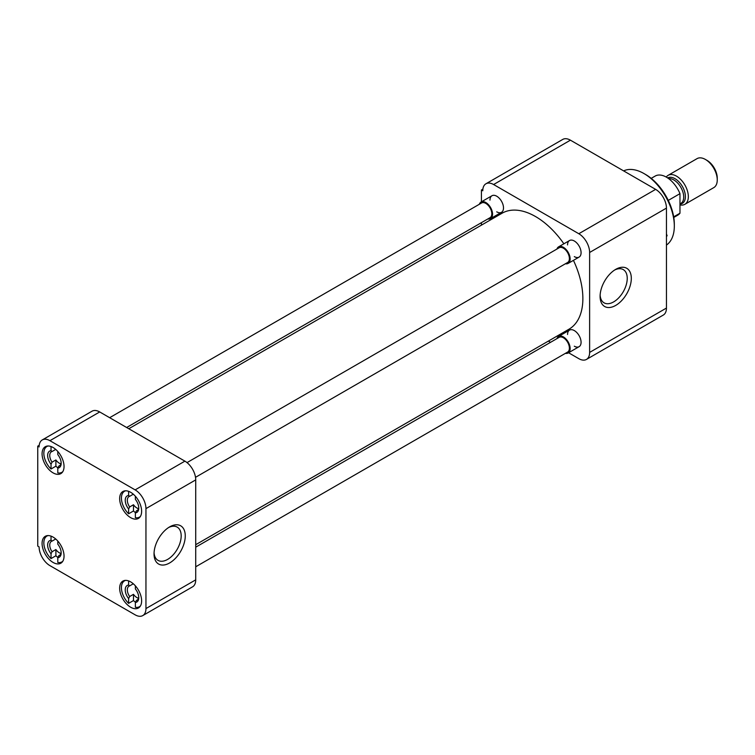 <?xml version="1.0" encoding="UTF-8"?>
<svg xmlns="http://www.w3.org/2000/svg" width="755" height="755" viewBox="0 0 755 755"><rect width="100%" height="100%" fill="white"/><g stroke="black" fill="none" stroke-linecap="round" stroke-linejoin="round"><path stroke-width="1.13" d="M674.319 226.094L674.319 224.216A40.591 23.433 -120 0 0 645.619 174.509L643.996 173.565A42.884 24.755 60 0 1 674.319 226.094A42.884 24.755 60 0 1 666.448 245.082M623.621 170.894A42.884 24.755 60 0 1 643.996 173.565M614.645 270.016A19.196 11.08 -60 0 1 623.045 269.469A19.196 11.08 -60 0 1 627.235 278.378A19.196 11.08 -60 0 1 613.664 301.887A19.196 11.08 -60 0 1 603.858 302.708A19.196 11.08 -60 0 1 600.131 295.167M567.552 244.913A9.56 5.521 60 0 1 574.319 241.005L574.319 241.005A9.56 5.521 60 0 1 581.076 252.717A9.56 5.521 60 0 1 574.319 256.625M567.552 334.493A9.56 5.521 60 0 1 574.319 330.586L574.319 330.586A9.56 5.521 60 0 1 581.076 342.298A9.56 5.521 60 0 1 574.319 346.205M489.976 200.122A9.56 5.521 60 0 1 496.733 196.215L496.733 196.215A9.56 5.521 60 0 1 503.5 207.927A9.56 5.521 60 0 1 496.733 211.834M615.702 269.365L615.702 269.365A22.074 12.75 120 0 0 600.093 296.404A22.074 12.75 120 0 0 615.702 305.416A22.074 12.75 120 0 0 631.312 278.378A22.074 12.75 120 0 0 615.702 269.365M568.572 352.755L578.811 358.663A15.298 8.833 -120 0 0 586.456 359.427A15.298 8.833 -120 0 0 589.627 352.415L589.627 252.472A15.298 8.833 -120 0 0 578.811 233.729L493.6 184.531A15.298 8.833 -120 0 0 485.946 183.776A15.298 8.833 -120 0 0 482.775 190.779L481.426 189.996L481.426 201.821M481.426 222.668L481.426 225.141M548.375 341.1L550.518 342.336M666.448 236.608L667.109 235.673L666.448 233.965M589.627 252.472L666.448 208.116L666.448 308.068L589.627 352.415M586.456 359.427L663.277 315.071A15.298 8.833 -120 0 0 666.448 308.068M482.879 189.165L481.426 189.996M493.6 184.531L570.421 140.175A15.298 8.833 -120 0 0 562.768 139.42L485.946 183.776M570.421 140.175L655.633 189.373L578.811 233.729M666.448 208.116A15.298 8.833 -120 0 0 655.633 189.373M666.448 236.051L667.109 235.673M195.724 544.695L568.996 329.189A66.95 38.656 -120 0 0 573.441 260.362M563.872 243.799A66.95 38.656 -120 0 0 535.531 216.543A66.95 38.656 -120 0 0 502.056 213.231L128.775 428.746M130.643 581.869A15.534 8.966 -120 0 0 122.876 581.095A15.534 8.966 -120 0 0 120.498 593.543A15.534 8.966 -120 0 0 130.643 607.228A15.534 8.966 -120 0 0 138.41 608.001A15.534 8.966 -120 0 0 140.789 595.553A15.534 8.966 -120 0 0 130.643 581.869M130.643 492.288A15.534 8.966 -120 0 0 122.876 491.514A15.534 8.966 -120 0 0 120.498 503.962A15.534 8.966 -120 0 0 130.643 517.647A15.534 8.966 -120 0 0 138.41 518.421A15.534 8.966 -120 0 0 140.789 505.973A15.534 8.966 -120 0 0 130.643 492.288M53.058 447.498A15.534 8.966 -120 0 0 45.291 446.724A15.534 8.966 -120 0 0 42.912 459.172A15.534 8.966 -120 0 0 53.058 472.856A15.534 8.966 -120 0 0 60.825 473.63A15.534 8.966 -120 0 0 63.203 461.182A15.534 8.966 -120 0 0 53.058 447.498M53.058 537.079A15.534 8.966 -120 0 0 45.291 536.305A15.534 8.966 -120 0 0 42.912 548.753A15.534 8.966 -120 0 0 53.058 562.437A15.534 8.966 -120 0 0 60.825 563.211A15.534 8.966 -120 0 0 63.203 550.763A15.534 8.966 -120 0 0 53.058 537.079M154.067 552.688A19.196 11.08 120 0 0 157.804 560.238A19.196 11.08 120 0 0 167.61 559.417A19.196 11.08 120 0 0 181.181 535.908A19.196 11.08 120 0 0 176.991 526.999A19.196 11.08 120 0 0 168.591 527.537M169.648 526.886L169.648 526.886A22.074 12.75 120 0 0 154.039 553.934A22.074 12.75 120 0 0 169.648 562.947A22.074 12.75 120 0 0 185.258 535.908A22.074 12.75 120 0 0 169.648 526.886L169.648 526.886M145.951 508.625L145.951 608.577A15.298 8.833 60 0 1 142.78 615.58A15.298 8.833 60 0 1 135.126 614.825L49.924 565.627A15.298 8.833 60 0 1 39.1 546.884L37.75 546.101L37.75 446.148L39.1 446.932A15.298 8.833 60 0 1 42.271 439.929A15.298 8.833 60 0 1 49.924 440.684L135.126 489.882A15.298 8.833 60 0 1 145.951 508.625L195.724 479.887L195.724 579.84L145.951 608.577M142.78 615.58L192.553 586.843A15.298 8.833 -120 0 0 195.724 579.84M195.724 479.887A15.298 8.833 -120 0 0 184.899 461.145L135.126 489.882M49.924 440.684L99.698 411.947L184.899 461.145M99.698 411.947A15.298 8.833 -120 0 0 92.044 411.192L42.271 439.929M39.203 445.318L37.75 446.148M135.494 602.254A14.93 8.626 60 0 1 133.484 600.555L128.614 603.368A14.93 8.626 60 0 1 124.528 580.831A14.93 8.626 60 0 1 125.594 580.369M137.646 599.725L136.419 600.442A8.079 4.672 -120 0 0 137.08 600.168A8.079 4.672 -120 0 0 138.731 597.026M138.514 598.234A8.079 4.672 60 0 1 136.863 597.554A8.079 4.672 60 0 1 133.484 594.327L133.484 600.555M140.392 606.001A14.93 8.626 60 0 1 139.458 606.699A14.93 8.626 60 0 1 135.371 607.275L135.371 602.481A9.56 5.521 60 0 0 138.76 597.677A9.56 5.521 60 0 0 135.371 588.957L135.371 585.842M128.614 603.368L128.614 598.583A9.56 5.521 60 0 1 128.614 585.049L128.614 580.916M128.614 585.049L129.662 585.889L133.305 583.785M128.614 598.583L129.662 596.535L133.484 594.327M136.419 600.442L135.371 602.481M129.662 596.535A8.079 4.672 60 0 1 129.001 586.163A8.079 4.672 60 0 1 129.662 585.889M57.908 557.464A14.93 8.626 60 0 1 55.898 555.765L51.029 558.577A14.93 8.626 60 0 1 46.942 536.041A14.93 8.626 60 0 1 48.018 535.578M60.07 554.934L58.843 555.652A8.079 4.672 -120 0 0 59.503 555.378A8.079 4.672 -120 0 0 61.155 552.235M60.928 553.443A8.079 4.672 60 0 1 59.286 552.764A8.079 4.672 60 0 1 55.898 549.536L55.898 555.765M62.816 561.21A14.93 8.626 60 0 1 61.882 561.909A14.93 8.626 60 0 1 57.795 562.484L57.795 557.69A9.56 5.521 60 0 0 61.174 552.887A9.56 5.521 60 0 0 57.795 544.166L57.795 541.052M51.029 558.577L51.029 553.792A9.56 5.521 60 0 1 51.029 540.259L51.029 536.125M51.029 540.259L52.076 541.099L55.728 538.995M51.029 553.792L52.076 551.745L55.898 549.536M58.843 555.652L57.795 557.69M52.076 551.745A8.079 4.672 60 0 1 51.415 541.373A8.079 4.672 60 0 1 52.076 541.099M57.908 467.883A14.93 8.626 60 0 1 55.898 466.184L51.029 468.997A14.93 8.626 60 0 1 46.942 446.46A14.93 8.626 60 0 1 48.018 445.997M60.07 465.354L58.843 466.061A8.079 4.672 -120 0 0 59.503 465.788A8.079 4.672 -120 0 0 61.155 462.655M60.928 463.853A8.079 4.672 60 0 1 59.286 463.183A8.079 4.672 60 0 1 55.898 459.955L55.898 466.184M62.816 471.63A14.93 8.626 60 0 1 61.882 472.328A14.93 8.626 60 0 1 57.795 472.904L57.795 468.109A9.56 5.521 60 0 0 61.174 463.296A9.56 5.521 60 0 0 57.795 454.585L57.795 451.471M51.029 468.997L51.029 464.202A9.56 5.521 60 0 1 51.029 450.678L51.029 446.545M51.029 450.678L52.076 451.518L55.728 449.414M51.029 464.202L52.076 462.164L55.898 459.955M58.843 466.061L57.795 468.109M52.076 462.164A8.079 4.672 60 0 1 51.415 451.792A8.079 4.672 60 0 1 52.076 451.518M135.494 512.673A14.93 8.626 60 0 1 133.484 510.975L128.614 513.787A14.93 8.626 60 0 1 124.528 491.25A14.93 8.626 60 0 1 125.594 490.788M137.646 510.144L136.419 510.852A8.079 4.672 -120 0 0 137.08 510.578A8.079 4.672 -120 0 0 138.731 507.445M138.514 508.644A8.079 4.672 60 0 1 136.863 507.973A8.079 4.672 60 0 1 133.484 504.746L133.484 510.975M140.392 516.42A14.93 8.626 60 0 1 139.458 517.118A14.93 8.626 60 0 1 135.371 517.694L135.371 512.9A9.56 5.521 60 0 0 138.76 508.087A9.56 5.521 60 0 0 135.371 499.376L135.371 496.262M128.614 513.787L128.614 508.993A9.56 5.521 60 0 1 128.614 495.469L128.614 491.335M128.614 495.469L129.662 496.309L133.305 494.204M128.614 508.993L129.662 506.954L133.484 504.746M136.419 510.852L135.371 512.9M129.662 506.954A8.079 4.672 60 0 1 129.001 496.582A8.079 4.672 60 0 1 129.662 496.309M195.724 566.778L567.637 352.057A8.494 4.907 -120 0 0 568.94 345.252A8.494 4.907 -120 0 0 563.39 337.768A8.494 4.907 -120 0 0 559.144 337.353L195.724 547.167M556.945 338.618A9.56 5.521 60 0 1 558.606 336.419A9.56 5.521 60 0 1 563.39 336.9A9.56 5.521 60 0 1 569.638 345.328A9.56 5.521 60 0 1 568.166 352.991A9.56 5.521 60 0 1 565.438 353.331M126.632 427.509L490.052 217.685A8.494 4.907 -120 0 0 491.354 210.881A8.494 4.907 -120 0 0 485.805 203.397A8.494 4.907 -120 0 0 481.567 202.982L109.654 417.694M479.368 204.246A9.56 5.521 60 0 1 481.029 202.047A9.56 5.521 60 0 1 485.805 202.519A9.56 5.521 60 0 1 492.052 210.947A9.56 5.521 60 0 1 490.59 218.61A9.56 5.521 60 0 1 487.853 218.959M195.517 477.32L567.637 262.476A8.494 4.907 -120 0 0 568.94 255.671A8.494 4.907 -120 0 0 563.39 248.187A8.494 4.907 -120 0 0 559.144 247.772L187.023 462.607M556.945 249.037A9.56 5.521 60 0 1 558.606 246.838A9.56 5.521 60 0 1 563.39 247.31A9.56 5.521 60 0 1 569.638 255.737A9.56 5.521 60 0 1 568.166 263.401A9.56 5.521 60 0 1 565.438 263.75M673.771 217.459L677.735 215.166A22.575 13.033 -120 0 0 679.972 213.212L673.677 216.855M668.288 200.396L679.972 193.648A22.575 13.033 -120 0 0 666.448 177.189A22.575 13.033 -120 0 0 655.161 176.075L651.206 178.359M679.972 204.888A16.733 9.664 -120 0 0 684.87 204.312A16.733 9.664 -120 0 0 687.437 190.902A16.733 9.664 -120 0 0 676.499 176.151A16.733 9.664 -120 0 0 668.128 175.33A16.733 9.664 -120 0 0 666.25 177.076M684.87 204.312L713.786 187.618A16.733 9.664 -120 0 0 717.25 179.954A16.733 9.664 -120 0 0 705.415 159.456L705.415 159.456A16.733 9.664 -120 0 0 697.044 158.635L668.128 175.33M717.25 179.954L717.25 178.095A14.458 8.352 -120 0 0 707.029 160.39L705.415 159.456L707.029 160.39M679.972 213.212L679.972 193.648M679.972 203.935L680.821 203.444A13.968 8.06 -120 0 0 682.964 192.261A13.968 8.06 -120 0 0 673.847 179.954A13.968 8.06 -120 0 0 668.675 178.652M667.703 177.972A14.656 8.465 60 0 1 675.027 178.699A14.656 8.465 60 0 1 685.078 193.525A14.656 8.465 60 0 1 679.972 204.039M124.528 580.831L125.302 580.387M139.458 606.699L140.241 606.256M46.942 536.041L47.725 535.597M61.882 561.909L62.656 561.465M46.942 446.46L47.725 446.016M61.882 472.328L62.656 471.884M124.528 491.25L125.302 490.807M139.458 517.118L140.241 516.675M558.606 336.419L569.534 330.114M568.166 352.991L579.094 346.677M481.029 202.047L491.958 195.743M490.59 218.61L501.518 212.306M558.606 246.838L569.534 240.534M568.166 263.401L579.094 257.096"/></g></svg>
